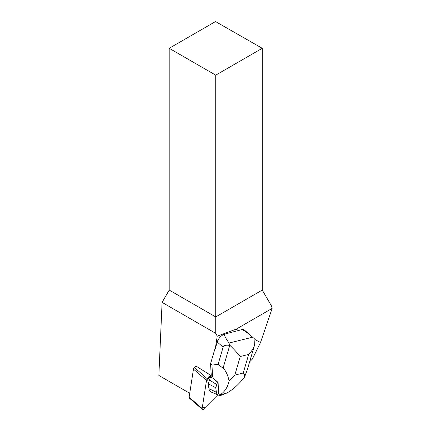 <?xml version="1.0" encoding="UTF-8"?>
<svg xmlns="http://www.w3.org/2000/svg" width="431" height="431" viewBox="0 0 431 431"><rect width="100%" height="100%" fill="white"/><g stroke="black" fill="none" stroke-linecap="round" stroke-linejoin="round"><path stroke-width="0.65" d="M202.408 409.45A2.101 1.196 131 0 0 204.51 408.836L218.328 395.038L206.535 406.816L202.274 407.796L206.32 381.591L210.856 375.374L207.397 378.827A2.101 1.196 131 0 0 206.497 380.449L202.161 408.518A2.101 1.196 131 0 0 202.408 409.45L189.376 398.109A2.101 1.196 -49 0 1 189.128 397.177L193.465 369.114A2.101 1.196 -49 0 1 194.37 367.487L195.943 365.914M211.136 375.552L211.233 374.948L211.136 375.552L195.863 365.994M254.996 339.531L260.496 342.543L252.367 359.071L249.657 361.781M253.169 337.651L244.636 330.227A7.936 4.509 131 0 0 242.044 329.564L224.427 334.181A7.963 4.526 131 0 0 217.229 342.015L215.301 348.598L217.229 336.142L215.726 333.346L215.726 316.93L262.247 290.068L271.557 306.102L272.139 308.397L260.496 342.543M238.763 330.642L236.118 329.192L217.229 336.142M236.118 329.192L272.139 308.397M169.2 48.294L215.726 75.156L262.247 48.294L215.522 21.55L169.2 48.294L169.2 290.068L162.094 302.379L158.861 375.471L189.732 393.293M262.247 48.294L262.247 290.068M169.2 290.068L215.726 316.93L215.726 75.156M215.726 333.346L162.094 302.379M215.301 348.598L214.994 348.604L210.533 363.818L211.233 374.948M224.427 334.181C224.168 335.334 225.693 338.287 229.006 343.038L229.739 345.393C225.898 344.854 223.694 345.436 223.129 347.144L218.097 364.319L212.014 365.105L210.533 363.818M229.739 345.393L223.048 368.236C225.693 370.455 227.703 374.668 229.093 380.88L234.803 375.105L240.25 356.507L248.676 354.427C251.612 351.389 253.595 348.194 254.613 344.854L254.936 339.256L252.641 337.198C246.888 332.279 243.203 329.769 241.592 329.672M224.912 393.568A9.493 5.398 -49 0 1 218.415 395.071L211.47 392.167A11.901 6.767 -49 0 1 208.943 388.643L208.227 383.757L210.56 376.893L213.884 378.741L218.108 382.448L218.571 393.654L220.349 394.694L226.717 393.12C232.999 389.635 238.946 384.28 244.549 377.06L247.399 369.475L254.613 344.854M211.028 375.724L210.56 376.893L212.505 377.012L211.018 375.476M234.803 375.105L243.229 373.02C244.436 373.855 244.873 375.202 244.549 377.06M240.25 356.507C237.459 353.059 234.049 349.369 230.019 345.43M218.108 382.448A72.683 41.322 -49 0 1 217.477 382.502L215.737 387.728L216.4 392.258L208.943 388.643M218.415 395.071A9.493 5.398 -49 0 1 216.4 392.258M220.349 394.694C224.863 391.644 227.778 387.038 229.093 380.88M223.048 368.236L218.097 364.319M212.014 365.105L212.505 377.012M217.477 382.502L213.884 378.741M215.737 387.728L208.227 383.757M216.68 384.506L209.337 379.964M194.37 367.487L207.397 378.827M189.128 397.177L202.161 408.518M206.497 380.449L193.465 369.114M223.129 347.144L217.229 342.015M252.641 337.198L229.006 343.038M248.676 354.427L243.229 373.02"/></g></svg>
